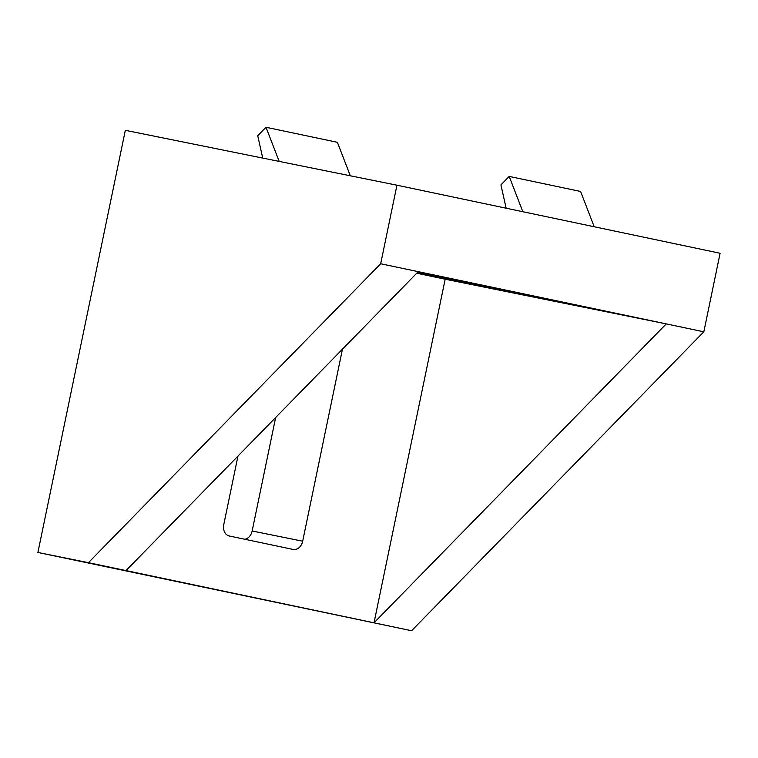 <?xml version="1.0" encoding="UTF-8"?>
<svg xmlns="http://www.w3.org/2000/svg" width="758" height="758" viewBox="0 0 758 758"><rect width="100%" height="100%" fill="white"/><g stroke="black" fill="none" stroke-linecap="round" stroke-linejoin="round"><path stroke-width="1.14" d="M417.667 272.264L542.955 298.245L417.118 272.823M279.181 161.407L266.001 127.268L337.395 142.305L350.319 175.79M244.834 539.26A10.025 7.684 101.4 0 0 252.149 530.988L275.647 417.535M342.445 349.211L302.679 541.203A10.025 7.684 -78.6 0 1 293.185 549.446A10.025 7.684 -78.6 0 1 293.138 549.436L229.257 535.982A10.025 7.684 -78.6 0 1 223.771 524.583L237.955 456.079M411.594 630.732L703.831 331.805L666.263 323.893L374.016 622.82L445.173 279.209L666.263 323.893L418.255 271.667L126.008 570.585L411.594 630.732L37.9 552.459L88.43 562.673L380.677 263.756L396.946 185.208L125.326 130.319L37.9 552.459M266.001 127.268L257.729 135.729L262.723 158.081M396.946 185.208L522.821 211.719L509.196 176.424L500.924 184.876L506.136 208.204M522.821 211.719L720.1 253.267L703.831 331.805M509.196 176.424L580.59 191.461L594.215 226.756M445.173 279.209L416.729 273.221M126.008 570.585L88.43 562.673M418.255 271.667L380.677 263.756M302.679 541.203L252.149 530.988"/></g></svg>
